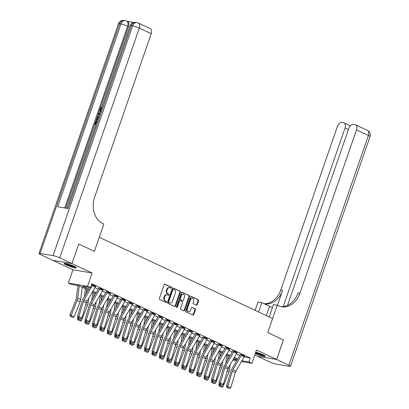 <?xml version="1.0" encoding="UTF-8"?>
<svg xmlns="http://www.w3.org/2000/svg" width="409" height="409" viewBox="0 0 409 409"><rect width="100%" height="100%" fill="white"/><g stroke="black" fill="none" stroke-linecap="round" stroke-linejoin="round"><path stroke-width="0.61" d="M171.437 287.803A0.573 0.445 99.6 0 0 171.213 287.072L165.001 284.163A0.818 0.634 99.6 0 0 164.147 284.654L159.367 298.463A0.818 0.634 99.6 0 0 159.689 299.506L165.901 302.415A0.573 0.445 99.6 0 0 166.274 301.341L165.466 300.963A2.623 2.035 99.6 0 1 164.449 297.634L164.842 296.484A2.623 2.035 99.6 0 1 167.153 294.777A2.623 2.035 99.6 0 1 167.567 294.904L168.37 295.283A0.573 0.445 99.6 0 0 168.743 294.209L167.935 293.831A2.623 2.035 99.6 0 1 166.918 290.497L167.317 289.347A2.623 2.035 99.6 0 1 169.623 287.639A2.623 2.035 99.6 0 1 170.037 287.772L170.839 288.146A0.573 0.445 99.6 0 0 171.437 287.803M170.64 288.054A0.573 0.445 99.6 0 0 170.696 286.985L164.623 284.143M165.696 302.323A0.573 0.445 99.6 0 0 165.752 301.254L164.95 300.876L165.466 300.963M168.171 295.186A0.573 0.445 99.6 0 0 168.222 294.122L167.419 293.744L167.935 293.831M255.288 353.555A6.508 0.864 -160.9 0 0 261.673 355.84A6.508 0.864 -160.9 0 0 265.288 356.275A6.508 0.864 -160.9 0 0 263.176 354.828A6.508 0.864 -160.9 0 0 255.748 352.231M74.346 266.336A6.508 0.864 -160.9 0 0 67.884 263.989A6.508 0.864 -160.9 0 0 64.157 263.524A6.508 0.864 -160.9 0 0 66.268 264.976A6.508 0.864 -160.9 0 0 72.73 267.317A6.508 0.864 -160.9 0 0 76.457 267.783A6.508 0.864 -160.9 0 0 74.346 266.336M196.366 305.15A0.818 0.634 99.6 0 0 197.22 304.654L198.559 300.784A0.818 0.634 99.6 0 0 198.242 299.741L191.34 296.505A0.818 0.634 99.6 0 0 190.492 297L185.712 310.804A0.818 0.634 99.6 0 0 186.029 311.847L192.925 315.083A0.818 0.634 99.6 0 0 193.779 314.587L195.4 309.91A0.818 0.634 99.6 0 0 195.078 308.867L192.128 307.486A0.818 0.634 99.6 0 0 191.274 307.977L190.471 310.298A2.193 1.702 99.6 0 1 188.544 311.724A2.193 1.702 99.6 0 1 187.342 308.831L190.492 299.741A2.193 1.702 99.6 0 1 192.419 298.314A2.193 1.702 99.6 0 1 193.621 301.208L193.094 302.721A0.818 0.634 99.6 0 0 193.416 303.764L196.366 305.15M244.117 356.98L250.282 358.018L248.928 361.929L251.908 363.325L241.458 361.561M283.376 339.93L267.742 332.594L283.376 339.925L276.612 359.46L256.504 350.038L251.908 363.325M269.194 316.929L273.457 304.613L277.21 305.247L267.742 332.594L272.609 318.529L99.264 237.297L94.392 251.361L103.866 224.009L102.792 223.508A20.859 16.212 -80.4 0 1 94.663 196.995L151.218 33.676L139.305 28.093L59.75 257.834L71.964 263.554L52.802 260.328L40.593 254.608A5.005 0.665 -160.9 0 1 38.967 253.493L118.523 23.748A5.005 0.665 19.1 0 1 119.679 23.712L40.123 253.452A5.005 0.665 -160.9 0 0 38.967 253.493M78.758 244.035L94.392 251.361L78.727 244.02L71.989 263.57L52.833 260.344L72.94 269.766L68.339 283.048L87.495 286.274L90.476 287.67L82.705 286.361L88.748 289.194M72.94 269.766L92.097 272.992L71.989 263.57M92.097 272.992L87.495 286.274M250.282 358.018L91.826 283.764L90.476 287.67M180.374 292.261A0.818 0.634 99.6 0 0 180.057 291.218L173.155 287.987A0.818 0.634 99.6 0 0 172.307 288.478L167.526 302.287A0.818 0.634 99.6 0 0 167.843 303.325L174.745 306.561A0.818 0.634 99.6 0 0 175.594 306.065L180.374 292.261L179.858 292.174A0.818 0.634 99.6 0 0 179.536 291.131L172.782 287.967M182.25 292.246L189.147 295.477A0.818 0.634 99.6 0 1 189.469 296.52L184.684 310.329A0.818 0.634 99.6 0 1 183.835 310.82L180.88 309.434A0.818 0.634 99.6 0 1 180.563 308.396L182.501 302.798A0.818 0.634 99.6 0 0 182.184 301.755L180.226 300.835A0.818 0.634 99.6 0 0 179.372 301.331L177.358 307.159A0.573 0.445 99.6 0 1 176.535 306.776L181.397 292.737A0.818 0.634 99.6 0 1 182.25 292.246L181.985 292.2M254.792 354.986L257.455 356.234L276.612 359.46M94.975 287.573L98.267 289.112M102.419 291.06L105.716 292.604M109.868 294.552L113.16 296.096M117.311 298.038L120.609 299.582M124.76 301.53L128.053 303.074M132.204 305.017L135.502 306.561M139.653 308.509L142.946 310.053M147.097 311.995L150.389 313.539M154.546 315.487L157.838 317.031M161.99 318.974L165.282 320.518M169.433 322.466L172.731 324.01M176.882 325.953L180.175 327.497M184.326 329.444L187.624 330.988M191.775 332.931L195.067 334.475M199.219 336.423L202.516 337.967M206.668 339.915L209.96 341.454M214.112 343.402L217.409 344.945M221.56 346.893L224.853 348.437M229.004 350.38L232.297 351.924M236.453 353.872L239.746 355.416M91.534 284.608L95.594 286.366M103.037 289.853L98.825 288.074M110.486 293.345L106.274 291.561M117.93 296.832L113.717 295.053M125.379 300.324L121.161 298.539M132.823 303.81L128.61 302.031M140.272 307.302L136.054 305.518M147.715 310.794L143.503 309.01M155.159 314.281L150.947 312.496M162.608 317.773L158.395 315.988M170.052 321.259L165.839 319.475M177.501 324.751L173.288 322.967M184.945 328.238L180.732 326.459M192.394 331.73L188.181 329.945M199.837 335.216L195.625 333.437M207.286 338.708L203.069 336.924M214.73 342.195L210.517 340.416M222.179 345.687L217.961 343.903M229.623 349.174L225.41 347.394M237.067 352.665L232.854 350.881M244.516 356.152L240.303 354.373M88.252 290.047L79.085 285.753L71.314 284.444L68.339 283.048M236.647 360.753L232.828 360.109M241.929 360.748L248.928 361.929M92.899 291.142L96.197 292.686M100.348 294.628L103.641 296.172M107.792 298.12L111.09 299.664M115.241 301.607L118.533 303.151M122.685 305.099L125.982 306.643M130.134 308.585L133.426 310.129M137.577 312.077L140.87 313.621M145.026 315.569L148.319 317.108M152.47 319.056L155.763 320.6M159.919 322.548L163.211 324.086M167.363 326.034L170.655 327.578M174.807 329.526L178.104 331.07M182.256 333.013L185.548 334.557M189.699 336.505L192.997 338.049M197.148 339.991L200.441 341.535M204.592 343.483L207.89 345.027M212.041 346.97L215.333 348.514M219.485 350.462L222.777 352.006M226.934 353.949L230.226 355.493M234.377 357.44L237.67 358.984M237.174 359.838L233.882 358.294M229.73 356.351L226.433 354.808M222.281 352.86L218.989 351.316M214.837 349.368L211.545 347.829M207.389 345.881L204.096 344.337M199.945 342.389L196.652 340.845M192.501 338.903L189.203 337.359M185.052 335.411L181.76 333.867M177.608 331.924L174.311 330.38M170.159 328.432L166.867 326.888M162.716 324.945L159.418 323.401M155.267 321.454L151.974 319.91M147.823 317.967L144.525 316.423M140.374 314.475L137.081 312.931M132.93 310.988L129.638 309.444M125.481 307.496L122.189 305.952M118.037 304.01L114.745 302.466M110.588 300.518L107.296 298.974M103.145 297.031L99.852 295.487M95.701 293.539L92.403 291.995M233.299 359.296L237.118 359.935M169.623 287.639L169.101 287.553A2.623 2.035 99.6 0 0 166.795 289.26L167.317 289.347M167.419 293.744A2.623 2.035 99.6 0 1 166.397 290.41L166.795 289.26M167.153 294.777L166.632 294.69A2.623 2.035 99.6 0 0 164.326 296.397L164.842 296.484M164.95 300.876A2.623 2.035 99.6 0 1 163.927 297.548L164.326 296.397M174.602 306.494A0.818 0.634 99.6 0 0 175.078 305.978L179.858 292.174M173.426 289.362A0.573 0.445 99.6 0 0 172.833 289.705L168.636 301.827A0.573 0.445 99.6 0 0 168.861 302.553L169.704 302.951A2.623 2.035 99.6 0 0 170.124 303.079A2.623 2.035 99.6 0 0 172.429 301.372L175.297 293.089A2.623 2.035 99.6 0 0 174.275 289.756L173.426 289.362M172.91 289.275A0.573 0.445 99.6 0 0 172.312 289.618L172.833 289.705M170.124 303.079L169.602 302.992A2.623 2.035 99.6 0 1 169.188 302.864L168.339 302.466A0.573 0.445 99.6 0 1 168.119 301.74L172.312 289.618M181.872 292.225L189.147 295.477M183.692 310.753A0.818 0.634 99.6 0 0 184.168 310.242L188.948 296.433A0.818 0.634 99.6 0 0 188.631 295.39M179.704 300.748A0.818 0.634 99.6 0 0 178.856 301.244L176.836 307.072L177.358 307.159M176.611 307.379A0.573 0.445 99.6 0 0 176.836 307.072M184.515 296.985A2.193 1.702 99.6 0 0 183.314 294.091A2.193 1.702 99.6 0 0 181.386 295.518L180.277 298.723A0.818 0.634 99.6 0 0 180.599 299.761L182.557 300.681A0.818 0.634 99.6 0 0 183.406 300.186L184.515 296.985M183.314 294.091L182.797 294.005A2.193 1.702 99.6 0 0 180.87 295.431L181.386 295.518M182.302 300.641A0.818 0.634 99.6 0 1 182.036 300.595L180.078 299.674A0.818 0.634 99.6 0 1 179.761 298.636L180.87 295.431M192.419 298.314L191.903 298.227A2.193 1.702 99.6 0 0 189.975 299.654L190.492 299.741M188.544 311.724L188.028 311.638A2.193 1.702 99.6 0 1 186.826 308.744L189.975 299.654M192.787 315.017A0.818 0.634 99.6 0 0 193.263 314.501L194.878 309.823A0.818 0.634 99.6 0 0 194.561 308.78L191.749 307.466M196.228 305.083A0.818 0.634 99.6 0 0 196.698 304.567L198.043 300.692A0.818 0.634 99.6 0 0 197.721 299.654L190.962 296.484M77.92 285.559L76.243 298.636A4.172 2.566 115.1 0 1 75.849 300.134L69.913 315.068L71.156 315.426L77.091 300.492A6.258 3.85 -64.9 0 0 77.684 298.243L79.269 285.84M70.834 316.53L72.914 317.507L70.834 316.53L71.156 315.426L74.136 316.822L80.067 301.888A6.258 3.85 -64.9 0 0 80.66 299.639L82.25 287.236M74.136 316.822L72.914 317.507M70.333 316.387L69.913 315.068M95.246 287.108L92.265 285.712A2.919 1.794 115.1 0 0 92.644 284.884L95.624 286.28A2.919 1.794 115.1 0 1 95.246 287.108L86.979 301.336A4.172 2.566 -64.9 0 0 86.35 302.798L81.856 317.972L78.881 316.576L78.62 317.783L78.083 317.752L80.706 318.759L78.62 317.783M92.265 285.712L83.998 299.94A4.172 2.566 -64.9 0 0 83.37 301.402L78.881 316.576L77.541 316.5L82.03 301.326A6.258 3.85 115.1 0 1 82.976 299.132L89.709 287.542M77.541 316.5L78.083 317.752M80.706 318.759L81.856 317.972M85.404 288.718L84.382 296.714M77.874 317.266L77.362 318.555L78.605 318.913L78.911 318.141M86.166 293.647L86.718 289.332M78.277 320.022L80.363 320.999L78.277 320.022L78.605 318.913L81.58 320.308L87.516 305.38A6.258 3.85 -64.9 0 0 88.109 303.13L88.722 298.34M81.58 320.308L80.363 320.999M77.782 319.879L77.362 318.555M92.853 292.205L91.826 300.206M85.317 320.758L84.806 322.047L86.048 322.404L86.355 321.627M93.61 297.133L94.162 292.818M85.721 323.509L87.807 324.485L85.721 323.509L86.048 322.404L89.029 323.8L94.96 308.867A6.258 3.85 -64.9 0 0 95.553 306.617L96.166 301.827M89.029 323.8L87.807 324.485M85.225 323.366L84.806 322.047M100.297 295.697L99.275 303.693M92.766 324.245L92.255 325.533L93.497 325.891L93.804 325.119M101.059 300.625L101.611 296.31M93.17 327.001L95.256 327.977L93.17 327.001L93.497 325.891L96.473 327.287L102.408 312.358A6.258 3.85 -64.9 0 0 103.002 310.109L103.615 305.319M96.473 327.287L95.256 327.977M92.674 326.857L92.255 325.533M102.69 290.594L99.714 289.199A2.919 1.794 115.1 0 0 100.093 288.376L103.068 289.771A2.919 1.794 115.1 0 1 102.69 290.594L94.423 304.828A4.172 2.566 -64.9 0 0 93.794 306.29L89.305 321.464L86.325 320.068L86.069 321.275L85.532 321.244L88.155 322.251L86.069 321.275M99.714 289.199L91.447 303.432A4.172 2.566 -64.9 0 0 90.818 304.894L86.325 320.068L84.985 319.991L89.474 304.817A6.258 3.85 115.1 0 1 90.425 302.624L98.687 288.391A0.833 0.511 -64.9 0 0 98.794 288.156M84.985 319.991L85.532 321.244M88.155 322.251L89.305 321.464M110.139 294.086L107.158 292.691A2.919 1.794 115.1 0 0 107.536 291.862L110.517 293.258A2.919 1.794 115.1 0 1 110.139 294.086L101.872 308.314A4.172 2.566 -64.9 0 0 101.243 309.777L96.749 324.95L93.773 323.555L93.513 324.761L92.976 324.731L95.599 325.738L93.513 324.761M107.158 292.691L98.891 306.919A4.172 2.566 -64.9 0 0 98.262 308.381L93.773 323.555L92.429 323.478L96.923 308.304A6.258 3.85 115.1 0 1 97.869 306.116L106.135 291.883A0.833 0.511 -64.9 0 0 106.243 291.648M92.429 323.478L92.976 324.731M95.599 325.738L96.749 324.95M117.582 297.573L114.607 296.177A2.919 1.794 115.1 0 0 114.98 295.354L117.961 296.75A2.919 1.794 115.1 0 1 117.582 297.573L109.315 311.806A4.172 2.566 -64.9 0 0 108.687 313.268L104.198 328.442L101.217 327.047L100.962 328.253L100.425 328.222L103.042 329.23L100.962 328.253M114.607 296.177L106.34 310.411A4.172 2.566 -64.9 0 0 105.706 311.873L101.217 327.047L99.878 326.97L104.367 311.796A6.258 3.85 115.1 0 1 105.312 309.603L113.579 295.37A0.833 0.511 -64.9 0 0 113.687 295.134M99.878 326.97L100.425 328.222M103.042 329.23L104.198 328.442M107.746 299.184L106.718 307.185M100.21 327.737L99.699 329.025L100.941 329.383L101.248 328.611M108.503 304.112L109.055 299.797M100.614 330.487L102.7 331.464L100.614 330.487L100.941 329.383L103.922 330.779L109.852 315.845A6.258 3.85 -64.9 0 0 110.445 313.596L111.059 308.805M103.922 330.779L102.7 331.464M100.118 330.344L99.699 329.025M125.031 301.065L122.051 299.669A2.919 1.794 115.1 0 0 122.429 298.841L125.41 300.237A2.919 1.794 115.1 0 1 125.031 301.065L116.764 315.293A4.172 2.566 -64.9 0 0 116.13 316.755L111.642 331.929L108.661 330.533L108.405 331.74L107.869 331.709L110.491 332.716L108.405 331.74M122.051 299.669L113.784 313.897A4.172 2.566 -64.9 0 0 113.155 315.359L108.661 330.533L107.322 330.457L111.815 315.283A6.258 3.85 115.1 0 1 112.761 313.095L121.028 298.861A0.833 0.511 -64.9 0 0 121.136 298.626M107.322 330.457L107.869 331.709M110.491 332.716L111.642 331.929M75.609 266.99A5.634 0.752 19.1 0 1 70.604 265.85A5.634 0.752 19.1 0 1 65.486 263.58A5.634 0.752 19.1 0 1 65.307 263.427M64.755 263.376A6.467 0.859 -160.9 0 0 70.241 265.845A6.467 0.859 -160.9 0 0 76.079 267.297M66.56 263.657A5.215 0.695 -160.9 0 0 74.484 266.402M264.444 355.482A5.634 0.752 19.1 0 1 258.34 353.954A5.634 0.752 19.1 0 1 255.553 352.788M255.717 352.323A5.215 0.695 -160.9 0 0 258.549 353.529A5.215 0.695 -160.9 0 0 263.314 354.894M255.507 352.921A6.467 0.859 -160.9 0 0 258.186 354.02A6.467 0.859 -160.9 0 0 264.909 355.789M101.79 108.334L100.742 109.407L100.752 110.675M95.89 124.709L94.673 124.362L95.818 121.054L96.652 121.34L95.783 123.85M133.794 22.469L127.332 21.38M59.75 257.834A5.005 0.665 -160.9 0 0 53.068 255.635L132.623 25.895L131.33 25.675L68.012 208.529L57.654 206.785L120.972 23.932A5.005 0.665 19.1 0 1 127.654 26.13A5.005 3.078 -64.9 0 0 126.672 21.074L127.567 21.488A5.005 3.078 115.1 0 1 128.549 26.549L127.654 26.13L64.688 207.971M65.67 208.135L94.678 124.362L95.941 124.576M95.824 121.054L97.056 117.608L97.516 116.964L99.039 116.442M96.851 118.078L98.477 113.38L100.006 112.833M98.482 113.375L99.765 109.668M100.159 108.538L128.549 26.549M97.393 120.384L96.171 120.031L97.439 120.246M53.068 255.635L40.123 253.452M71.964 263.554L78.727 244.02M138.324 23.032A5.005 5.005 0 0 0 137.03 22.633A5.005 3.891 -80.4 0 0 132.623 25.895A5.005 0.665 19.1 0 1 139.305 28.093A5.005 3.078 -64.9 0 0 138.324 23.032L150.236 28.62A5.005 3.078 115.1 0 1 151.218 33.676M96.176 121.115L95.261 123.758L96.166 123.912M98.804 117.107L97.419 117.715L96.759 119.433L97.669 119.586M98.405 117.46L97.281 119.52M97.419 117.715L97.894 117.94M97.086 118.482L97.562 118.707M99.223 115.098L98.216 114.126M99.791 113.457L98.702 113.809L99.438 114.474M99.167 114.229L99.474 114.372M99.919 113.794L99.182 114.034L99.643 114.454M98.702 113.809L99.182 114.034M100.742 111.514C99.796 111.325 99.52 110.517 99.919 109.091L101.447 107.434L101.309 108.114L100.266 109.183L100.742 109.407M100.266 109.183C100.006 110.21 100.241 110.767 100.967 110.854M101.309 108.114L101.596 108.247M101.447 107.434L101.815 107.608M100.486 111.447L100.865 111.631M272.45 307.517A9.387 1.247 19.1 0 1 269.551 306.28L261.806 302.65L258.053 302.021L255.165 310.354M277.21 305.247L278.284 305.748A20.859 16.212 99.6 0 0 281.581 306.781A20.859 16.212 99.6 0 0 299.94 293.192L356.495 129.873A5.005 3.078 -64.9 0 0 355.513 124.817A5.005 3.078 -64.9 0 0 355.012 124.658L353.483 124.402A5.005 3.078 -64.9 0 0 348.754 128.569L287.532 305.37M276.642 359.475L257.486 356.239L269.695 361.97A5.005 0.665 -160.9 0 0 276.377 364.168L289.321 366.346A5.005 0.665 -160.9 0 0 290.477 366.311A5.005 0.665 -160.9 0 0 288.851 365.196L276.642 359.475L283.406 339.94M258.585 311.955L261.806 302.65M283.222 306.566L345.078 127.945A5.005 3.078 -64.9 0 0 344.097 122.889A5.005 3.078 -64.9 0 0 343.596 122.736L342.067 122.48A5.005 3.078 -64.9 0 0 337.338 126.642L280.784 289.966A20.859 16.212 99.6 0 1 264.091 303.723M264.465 303.897A20.859 16.212 99.6 0 0 282.645 290.278L277.425 305.349M280.656 306.592A20.859 16.212 99.6 0 0 298.074 292.875L299.94 293.192M115.19 302.675L114.167 310.671M107.659 331.224L107.148 332.512L108.385 332.87L108.697 332.098M115.946 307.604L116.504 303.289M108.063 333.979L110.149 334.956L108.063 333.979L108.385 332.87L111.366 334.265L117.301 319.337A6.258 3.85 -64.9 0 0 117.889 317.087L118.503 312.297M111.366 334.265L110.149 334.956M107.567 333.836L107.148 332.512M132.475 304.552L129.495 303.156A2.919 1.794 115.1 0 0 129.873 302.333L132.853 303.729A2.919 1.794 115.1 0 1 132.475 304.552L124.208 318.785A4.172 2.566 -64.9 0 0 123.579 320.247L119.085 335.421L116.11 334.025L115.854 335.232L115.318 335.201L117.935 336.208L115.854 335.232M129.495 303.156L121.233 317.389A4.172 2.566 -64.9 0 0 120.599 318.851L116.11 334.025L114.771 333.949L119.259 318.775A6.258 3.85 115.1 0 1 120.205 316.581L128.472 302.348A0.833 0.511 -64.9 0 0 128.579 302.113M114.771 333.949L115.318 335.201M117.935 336.208L119.085 335.421M122.639 306.162L121.611 314.163M115.103 334.715L114.592 336.004L115.834 336.362L116.141 335.59M123.395 311.091L123.947 306.776M115.507 337.466L117.593 338.447L115.507 337.466L115.834 336.362L118.814 337.757L124.745 322.829A6.258 3.85 -64.9 0 0 125.338 320.574L125.952 315.789M118.814 337.757L117.593 338.447M115.011 337.323L114.592 336.004M139.919 308.043L136.943 306.648A2.919 1.794 115.1 0 0 137.322 305.825L140.297 307.22A2.919 1.794 115.1 0 1 139.919 308.043L131.657 322.277A4.172 2.566 -64.9 0 0 131.023 323.734L126.534 338.908L123.554 337.512L123.298 338.718L122.761 338.688L125.384 339.7L123.298 338.718M136.943 306.648L128.677 320.881A4.172 2.566 -64.9 0 0 128.048 322.338L123.554 337.512L122.214 337.435L126.708 322.261A6.258 3.85 115.1 0 1 127.654 320.073L135.921 305.84A0.833 0.511 -64.9 0 0 136.028 305.605M122.214 337.435L122.761 338.688M125.384 339.7L126.534 338.908M130.082 309.654L129.06 317.65M122.552 338.202L122.035 339.49L123.278 339.848L123.59 339.076M130.839 314.582L131.396 310.267M122.956 340.958L125.042 341.934L122.956 340.958L123.278 339.848L126.258 341.244L132.194 326.316A6.258 3.85 -64.9 0 0 132.782 324.066L133.395 319.276M126.258 341.244L125.042 341.934M122.46 340.815L122.035 339.49M147.368 311.53L144.387 310.134A2.919 1.794 115.1 0 0 144.766 309.311L147.746 310.707A2.919 1.794 115.1 0 1 147.368 311.53L139.101 325.763A4.172 2.566 -64.9 0 0 138.472 327.226L133.978 342.399L131.003 341.004L130.742 342.21L130.21 342.18L132.828 343.187L130.742 342.21M144.387 310.134L136.125 324.368A4.172 2.566 -64.9 0 0 135.491 325.83L131.003 341.004L129.663 340.927L134.152 325.753A6.258 3.85 115.1 0 1 135.098 323.56L143.365 309.327A0.833 0.511 -64.9 0 0 143.472 309.092M129.663 340.927L130.21 342.18M132.828 343.187L133.978 342.399M137.531 313.141L136.504 321.142M129.996 341.694L129.484 342.982L130.727 343.34L131.033 342.568M138.288 318.069L138.84 313.754M130.399 344.45L132.485 345.426L130.399 344.45L130.727 343.34L133.702 344.736L139.638 329.807A6.258 3.85 -64.9 0 0 140.231 327.553L140.844 322.767M133.702 344.736L132.485 345.426M129.904 344.301L129.484 342.982M154.812 315.022L151.836 313.626A2.919 1.794 115.1 0 0 152.214 312.803L155.19 314.199A2.919 1.794 115.1 0 1 154.812 315.022L146.55 329.255A4.172 2.566 -64.9 0 0 145.916 330.712L141.427 345.886L138.447 344.49L138.191 345.702L137.654 345.671L140.277 346.679L138.191 345.702M151.836 313.626L143.569 327.86A4.172 2.566 -64.9 0 0 142.94 329.317L138.447 344.49L137.107 344.414L141.601 329.24A6.258 3.85 115.1 0 1 142.547 327.052L150.809 312.819A0.833 0.511 -64.9 0 0 150.921 312.583M137.107 344.414L137.654 345.671M140.277 346.679L141.427 345.886M144.975 316.632L143.953 324.628M137.444 345.181L136.928 346.469L138.17 346.832L138.477 346.055M145.732 321.561L146.284 317.246M137.848 347.936L139.929 348.913L137.848 347.936L138.17 346.832L141.151 348.228L147.087 333.294A6.258 3.85 -64.9 0 0 147.675 331.045L148.288 326.254M141.151 348.228L139.929 348.913M137.347 347.793L136.928 346.469M162.261 318.509L159.28 317.113A2.919 1.794 115.1 0 0 159.658 316.29L162.639 317.686A2.919 1.794 115.1 0 1 162.261 318.509L153.994 332.742A4.172 2.566 -64.9 0 0 153.365 334.204L148.871 349.378L145.895 347.982L145.635 349.189L145.103 349.158L147.721 350.165L145.635 349.189M159.28 317.113L151.018 331.346A4.172 2.566 -64.9 0 0 150.384 332.808L145.895 347.982L144.556 347.906L149.045 332.732A6.258 3.85 115.1 0 1 149.991 330.538L158.257 316.31A0.833 0.511 -64.9 0 0 158.365 316.07M144.556 347.906L145.103 349.158M147.721 350.165L148.871 349.378M152.419 320.119L151.396 328.12M144.888 348.673L144.377 349.961L145.619 350.319L145.926 349.547M153.181 325.048L153.733 320.733M145.292 351.428L147.378 352.405L145.292 351.428L145.619 350.319L148.595 351.714L154.53 336.786A6.258 3.85 -64.9 0 0 155.123 334.531L155.737 329.746M148.595 351.714L147.378 352.405M144.796 351.285L144.377 349.961M169.704 322.001L166.729 320.605A2.919 1.794 115.1 0 0 167.107 319.782L170.083 321.177A2.919 1.794 115.1 0 1 169.704 322.001L161.443 336.234A4.172 2.566 -64.9 0 0 160.809 337.691L156.32 352.865L153.339 351.469L153.084 352.681L152.547 352.65L155.169 353.657L153.084 352.681M166.729 320.605L158.462 334.838A4.172 2.566 -64.9 0 0 157.833 336.295L153.339 351.469L152 351.392L156.494 336.218A6.258 3.85 115.1 0 1 157.439 334.03L165.701 319.797A0.833 0.511 -64.9 0 0 165.809 319.562M152 351.392L152.547 352.65M155.169 353.657L156.32 352.865M159.868 323.611L158.845 331.607M152.332 352.159L151.821 353.448L153.063 353.811L153.37 353.033M160.625 328.539L161.177 324.225M152.741 354.915L154.822 355.891L152.741 354.915L153.063 353.811L156.044 355.206L161.974 340.273A6.258 3.85 -64.9 0 0 162.567 338.023L163.181 333.233M156.044 355.206L154.822 355.891M152.24 354.772L151.821 353.448M177.153 325.487L174.173 324.092A2.919 1.794 115.1 0 0 174.551 323.268L177.532 324.664A2.919 1.794 115.1 0 1 177.153 325.487L168.886 339.721A4.172 2.566 -64.9 0 0 168.257 341.183L163.764 356.357L160.788 354.961L160.527 356.167L159.991 356.137L162.613 357.144L160.527 356.167M174.173 324.092L165.906 338.325A4.172 2.566 -64.9 0 0 165.277 339.787L160.788 354.961L159.449 354.884L163.937 339.71A6.258 3.85 115.1 0 1 164.883 337.517L173.15 323.289A0.833 0.511 -64.9 0 0 173.258 323.054M159.449 354.884L159.991 356.137M162.613 357.144L163.764 356.357M167.312 327.098L166.289 335.099M159.781 355.651L159.27 356.939L160.512 357.297L160.819 356.525M168.073 332.031L168.626 327.716M160.185 358.407L162.271 359.383L160.185 358.407L160.512 357.297L163.488 358.693L169.423 343.764A6.258 3.85 -64.9 0 0 170.016 341.51L170.63 336.725M163.488 358.693L162.271 359.383M159.689 358.264L159.27 356.939M184.597 328.979L181.622 327.583A2.919 1.794 115.1 0 0 182 326.76L184.975 328.156A2.919 1.794 115.1 0 1 184.597 328.979L176.335 343.212A4.172 2.566 -64.9 0 0 175.701 344.669L171.213 359.843L168.232 358.448L167.976 359.659L167.439 359.629L170.062 360.636L167.976 359.659M181.622 327.583L173.355 341.817A4.172 2.566 -64.9 0 0 172.726 343.274L168.232 358.448L166.892 358.371L171.381 343.197A6.258 3.85 115.1 0 1 172.332 341.009L180.594 326.776A0.833 0.511 -64.9 0 0 180.701 326.54M166.892 358.371L167.439 359.629M170.062 360.636L171.213 359.843M174.761 330.59L173.738 338.586M167.225 359.138L166.714 360.431L167.956 360.789L168.263 360.012M175.517 335.518L176.069 331.203M167.634 361.893L169.715 362.87L167.634 361.893L167.956 360.789L170.936 362.185L176.867 347.251A6.258 3.85 -64.9 0 0 177.46 345.002L178.073 340.211M170.936 362.185L169.715 362.87M167.133 361.75L166.714 360.431M192.046 332.471L189.065 331.07A2.919 1.794 115.1 0 0 189.444 330.247L192.424 331.643A2.919 1.794 115.1 0 1 192.046 332.471L183.779 346.699A4.172 2.566 -64.9 0 0 183.15 348.161L178.656 363.335L175.681 361.939L175.42 363.146L174.883 363.115L177.506 364.122L175.42 363.146M189.065 331.07L180.798 345.303A4.172 2.566 -64.9 0 0 180.17 346.766L175.681 361.939L174.336 361.863L178.83 346.689A6.258 3.85 115.1 0 1 179.776 344.496L188.043 330.267A0.833 0.511 -64.9 0 0 188.15 330.032M174.336 361.863L174.883 363.115M177.506 364.122L178.656 363.335M182.204 334.076L181.182 342.077M174.674 362.63L174.162 363.918L175.405 364.276L175.712 363.504M182.966 339.01L183.518 334.695M175.078 365.385L177.163 366.362L175.078 365.385L175.405 364.276L178.38 365.672L184.316 350.743A6.258 3.85 -64.9 0 0 184.909 348.494L185.522 343.703M178.38 365.672L177.163 366.362M174.582 365.242L174.162 363.918M199.49 335.958L196.514 334.562A2.919 1.794 115.1 0 0 196.893 333.739L199.868 335.135A2.919 1.794 115.1 0 1 199.49 335.958L191.223 350.191A4.172 2.566 -64.9 0 0 190.594 351.648L186.105 366.822L183.125 365.426L182.869 366.638L182.332 366.607L184.95 367.614L182.869 366.638M196.514 334.562L188.247 348.795A4.172 2.566 -64.9 0 0 187.613 350.252L183.125 365.426L181.785 365.349L186.274 350.176A6.258 3.85 115.1 0 1 187.22 347.987L195.487 333.754A0.833 0.511 -64.9 0 0 195.594 333.519M181.785 365.349L182.332 366.607M184.95 367.614L186.105 366.822M189.653 337.568L188.626 345.564M182.117 366.116L181.606 367.41L182.849 367.768L183.155 366.991M190.41 342.497L190.962 338.182M182.521 368.872L184.607 369.848L182.521 368.872L182.849 367.768L185.829 369.163L191.76 354.23A6.258 3.85 -64.9 0 0 192.353 351.98L192.966 347.19M185.829 369.163L184.607 369.848M182.025 368.729L181.606 367.41M206.939 339.45L203.958 338.054A2.919 1.794 115.1 0 0 204.336 337.226L207.317 338.621A2.919 1.794 115.1 0 1 206.939 339.45L198.672 353.678A4.172 2.566 -64.9 0 0 198.038 355.14L193.549 370.314L190.568 368.918L190.313 370.125L189.776 370.094L192.399 371.101L190.313 370.125M203.958 338.054L195.691 352.282A4.172 2.566 -64.9 0 0 195.062 353.744L190.568 368.918L189.229 368.841L193.723 353.667A6.258 3.85 115.1 0 1 194.669 351.474L202.936 337.246A0.833 0.511 -64.9 0 0 203.043 337.011M189.229 368.841L189.776 370.094M192.399 371.101L193.549 370.314M197.097 341.06L196.075 349.056M189.566 369.608L189.055 370.897L190.297 371.254L190.604 370.482M197.859 345.988L198.411 341.673M189.97 372.364L192.056 373.34L189.97 372.364L190.297 371.254L193.273 372.65L199.209 357.722A6.258 3.85 -64.9 0 0 199.802 355.472L200.41 350.682M193.273 372.65L192.056 373.34M189.474 372.221L189.055 370.897M214.382 342.936L211.402 341.541A2.919 1.794 115.1 0 0 211.78 340.717L214.761 342.113A2.919 1.794 115.1 0 1 214.382 342.936L206.116 357.169A4.172 2.566 -64.9 0 0 205.487 358.632L200.998 373.806L198.017 372.41L197.762 373.616L197.225 373.586L199.843 374.593L197.762 373.616M211.402 341.541L203.14 355.774A4.172 2.566 -64.9 0 0 202.506 357.236L198.017 372.41L196.678 372.333L201.167 357.159A6.258 3.85 115.1 0 1 202.112 354.966L210.379 340.733A0.833 0.511 -64.9 0 0 210.487 340.498M196.678 372.333L197.225 373.586M199.843 374.593L200.998 373.806M204.546 344.547L203.518 352.548M197.01 373.1L196.499 374.388L197.741 374.746L198.048 373.969M205.303 349.475L205.855 345.16M197.414 375.851L199.5 376.827L197.414 375.851L197.741 374.746L200.722 376.142L206.652 361.208A6.258 3.85 -64.9 0 0 207.245 358.959L207.859 354.168M200.722 376.142L199.5 376.827M196.918 375.707L196.499 374.388M221.831 346.428L218.851 345.032A2.919 1.794 115.1 0 0 219.229 344.204L222.205 345.6A2.919 1.794 115.1 0 1 221.831 346.428L213.564 360.656A4.172 2.566 -64.9 0 0 212.931 362.118L208.442 377.292L205.461 375.897L205.206 377.103L204.669 377.072L207.291 378.08L205.206 377.103M218.851 345.032L210.584 359.26A4.172 2.566 -64.9 0 0 209.955 360.723L205.461 375.897L204.122 375.82L208.616 360.646A6.258 3.85 115.1 0 1 209.561 358.458L217.828 344.225A0.833 0.511 -64.9 0 0 217.936 343.989M204.122 375.82L204.669 377.072M207.291 378.08L208.442 377.292M211.99 348.039L210.967 356.034M204.459 376.587L203.943 377.875L205.185 378.233L205.497 377.461M212.746 352.967L213.304 348.652M204.863 379.342L206.949 380.319L204.863 379.342L205.185 378.233L208.166 379.629L214.101 364.7A6.258 3.85 -64.9 0 0 214.689 362.451L215.303 357.66M208.166 379.629L206.949 380.319M204.367 379.199L203.943 377.875M229.275 349.915L226.295 348.519A2.919 1.794 115.1 0 0 226.673 347.696L229.653 349.092A2.919 1.794 115.1 0 1 229.275 349.915L221.008 364.148A4.172 2.566 -64.9 0 0 220.379 365.61L215.886 380.784L212.91 379.388L212.649 380.595L212.118 380.564L214.735 381.571L212.649 380.595M226.295 348.519L218.033 362.752A4.172 2.566 -64.9 0 0 217.399 364.214L212.91 379.388L211.571 379.312L216.059 364.138A6.258 3.85 115.1 0 1 217.005 361.945L225.272 347.711A0.833 0.511 -64.9 0 0 225.379 347.476M211.571 379.312L212.118 380.564M214.735 381.571L215.886 380.784M219.439 351.525L218.411 359.526M211.903 380.079L211.392 381.367L212.634 381.725L212.941 380.948M220.195 356.454L220.748 352.139M212.307 382.829L214.393 383.806L212.307 382.829L212.634 381.725L215.609 383.121L221.545 368.187A6.258 3.85 -64.9 0 0 222.138 365.937L222.752 361.147M215.609 383.121L214.393 383.806M211.811 382.686L211.392 381.367M236.719 353.407L233.743 352.011A2.919 1.794 115.1 0 0 234.122 351.183L237.097 352.578A2.919 1.794 115.1 0 1 236.719 353.407L228.457 367.635A4.172 2.566 -64.9 0 0 227.823 369.097L223.334 384.271L220.354 382.875L220.098 384.082L219.561 384.051L222.184 385.058L220.098 384.082M233.743 352.011L225.477 366.239A4.172 2.566 -64.9 0 0 224.848 367.701L220.354 382.875L219.014 382.798L223.508 367.625A6.258 3.85 115.1 0 1 224.454 365.436L232.716 351.203A0.833 0.511 -64.9 0 0 232.828 350.968M219.014 382.798L219.561 384.051M222.184 385.058L223.334 384.271M226.883 355.017L225.86 363.013M219.352 383.565L218.835 384.854L220.078 385.212L220.39 384.44M227.639 359.946L228.191 355.631M219.756 386.321L221.842 387.297L219.756 386.321L220.078 385.212L223.058 386.607L228.994 371.679A6.258 3.85 -64.9 0 0 229.582 369.429L230.195 364.639M223.058 386.607L221.842 387.297M219.26 386.178L218.835 384.854M244.168 356.893L241.187 355.498A2.919 1.794 115.1 0 0 241.566 354.675L244.546 356.07A2.919 1.794 115.1 0 1 244.168 356.893L235.901 371.127A4.172 2.566 -64.9 0 0 235.272 372.589L230.778 387.763L227.803 386.367L227.542 387.574L227.01 387.543L229.628 388.55L227.542 387.574M241.187 355.498L232.925 369.731A4.172 2.566 -64.9 0 0 232.292 371.193L227.803 386.367L226.463 386.29L230.952 371.116A6.258 3.85 115.1 0 1 231.898 368.923L240.165 354.69A0.833 0.511 -64.9 0 0 240.272 354.455M226.463 386.29L227.01 387.543M229.628 388.55L230.778 387.763M170.696 286.985L171.213 287.072M165.752 301.254L166.274 301.341M168.222 294.122L168.743 294.209M166.397 290.41L166.918 290.497M163.927 297.548L164.449 297.634M164.735 284.117L165.001 284.163M175.078 305.978L175.594 306.065M172.889 287.941L173.155 287.987M179.536 291.131L180.057 291.218M168.119 301.74L168.636 301.827M168.339 302.466L168.861 302.553M169.188 302.864L169.704 302.951M188.948 296.433L189.469 296.52M184.168 310.242L184.684 310.329M178.856 301.244L179.372 301.331M179.761 298.636L180.277 298.723M180.078 299.674L180.599 299.761M182.036 300.595L182.557 300.681M186.826 308.744L187.342 308.831M191.862 307.44L192.128 307.486M194.561 308.78L195.078 308.867M194.878 309.823L195.4 309.91M193.263 314.501L193.779 314.587M191.075 296.464L191.34 296.505M197.721 299.654L198.242 299.741M198.043 300.692L198.559 300.784M196.698 304.567L197.22 304.654M77.091 300.492L80.067 301.888M77.684 298.243L80.66 299.639M86.979 301.336L83.998 299.94M86.35 302.798L83.37 301.402M85.818 304.582L87.516 305.38M86.493 302.369L88.109 303.13M93.267 308.074L94.96 308.867M93.937 305.86L95.553 306.617M100.711 311.561L102.408 312.358M101.381 309.352L103.002 310.109M94.423 304.828L91.447 303.432M93.794 306.29L90.818 304.894M101.872 308.314L98.891 306.919M101.243 309.777L98.262 308.381M109.315 311.806L106.34 310.411M108.687 313.268L105.706 311.873M108.16 315.053L109.852 315.845M108.83 312.839L110.445 313.596M116.764 315.293L113.784 313.897M116.13 316.755L113.155 315.359M126.672 21.074A5.005 5.005 0 0 0 125.379 20.67A5.005 3.891 -80.4 0 0 120.972 23.932L119.679 23.712A5.005 3.891 99.6 0 1 124.085 20.45A5.005 5.005 0 0 0 118.523 23.748M130.174 25.711A5.005 0.665 19.1 0 1 131.33 25.675A5.005 3.891 99.6 0 1 135.737 22.413A5.005 5.005 0 0 0 130.174 25.711L66.928 208.35M99.443 113.569L99.704 113.697M282.645 290.278L280.784 289.966M288.851 365.196L368.407 135.456L356.495 129.873M348.427 129.515L345.078 127.945M368.407 135.456A5.005 0.665 19.1 0 1 370.033 136.57A5.005 5.005 0 0 0 367.425 130.399A5.005 3.078 115.1 0 1 368.407 135.456M266.325 315.584L269.551 306.28M115.604 318.545L117.301 319.337M116.274 316.331L117.889 317.087M124.208 318.785L121.233 317.389M123.579 320.247L120.599 318.851M123.053 322.031L124.745 322.829M123.722 319.818L125.338 320.574M131.657 322.277L128.677 320.881M131.023 323.734L128.048 322.338M130.497 325.523L132.194 326.316M131.166 323.309L132.782 324.066M139.101 325.763L136.125 324.368M138.472 327.226L135.491 325.83M137.94 329.01L139.638 329.807M138.615 326.796L140.231 327.553M146.55 329.255L143.569 327.86M145.916 330.712L142.94 329.317M145.389 332.502L147.087 333.294M146.059 330.288L147.675 331.045M153.994 332.742L151.018 331.346M153.365 334.204L150.384 332.808M152.833 335.988L154.53 336.786M153.508 333.775L155.123 334.531M161.443 336.234L158.462 334.838M160.809 337.691L157.833 336.295M160.282 339.48L161.974 340.273M160.952 337.267L162.567 338.023M168.886 339.721L165.906 338.325M168.257 341.183L165.277 339.787M167.726 342.967L169.423 343.764M168.401 340.753L170.016 341.51M176.335 343.212L173.355 341.817M175.701 344.669L172.726 343.274M175.175 346.459L176.867 347.251M175.844 344.245L177.46 345.002M183.779 346.699L180.798 345.303M183.15 348.161L180.17 346.766M182.618 349.946L184.316 350.743M183.288 347.732L184.909 348.494M191.223 350.191L188.247 348.795M190.594 351.648L187.613 350.252M190.067 353.437L191.76 354.23M190.737 351.224L192.353 351.98M198.672 353.678L195.691 352.282M198.038 355.14L195.062 353.744M197.511 356.924L199.209 357.722M198.181 354.71L199.802 355.472M206.116 357.169L203.14 355.774M205.487 358.632L202.506 357.236M204.96 360.416L206.652 361.208M205.63 358.202L207.245 358.959M213.564 360.656L210.584 359.26M212.931 362.118L209.955 360.723M212.404 363.903L214.101 364.7M213.074 361.689L214.689 362.451M221.008 364.148L218.033 362.752M220.379 365.61L217.399 364.214M219.848 367.394L221.545 368.187M220.523 365.181L222.138 365.937M228.457 367.635L225.477 366.239M227.823 369.097L224.848 367.701M227.297 370.886L228.994 371.679M227.966 368.673L229.582 369.429M235.901 371.127L232.925 369.731M235.272 372.589L232.292 371.193M172.818 289.245L173.334 289.332M179.577 300.707L180.093 300.794M182.169 300.635L182.685 300.722M125.379 20.67L124.085 20.45M137.03 22.633L135.737 22.413M350.375 125.834L344.097 122.889M290.477 366.311L370.033 136.57M367.425 130.399L355.513 124.817"/></g></svg>
